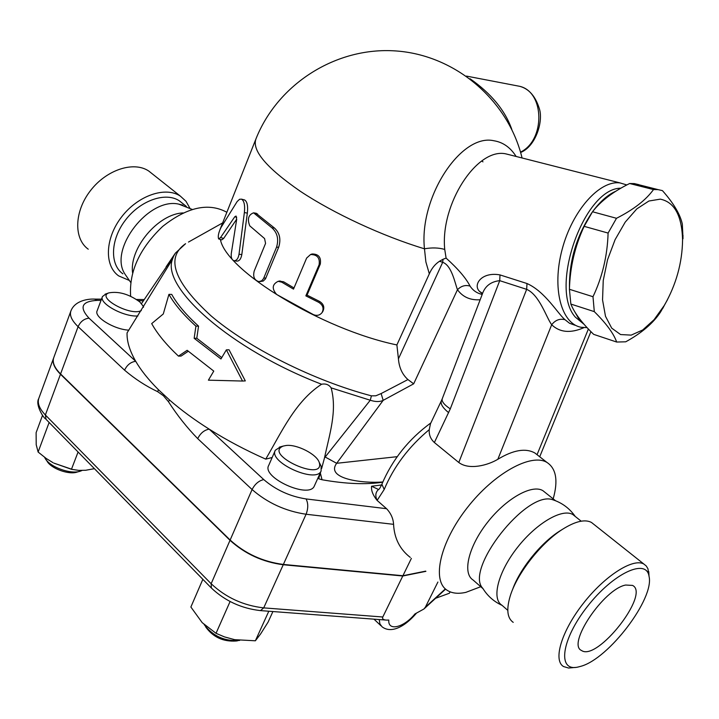 <?xml version="1.0" encoding="UTF-8"?>
<svg xmlns="http://www.w3.org/2000/svg" width="719" height="719" viewBox="0 0 719 719"><rect width="100%" height="100%" fill="white"/><g stroke="black" fill="none" stroke-linecap="round" stroke-linejoin="round"><path stroke-width="1.08" d="M152.167 173.746L148.779 171.059C133.833 160.876 106.574 169.63 90.486 190.616C74.201 211.458 73.563 238.726 88.248 249.205M128.881 280.257L118.608 275.862C104.048 265.545 105.082 238.052 121.718 216.77C138.156 195.361 165.595 186.113 180.397 196.152L185.978 201.266L189.789 208.025M122.868 273.822C109.513 264.394 110.492 239.22 125.717 219.753C140.753 200.161 165.873 191.667 179.417 200.88L182.464 203.315M130.678 282.387L124.782 273.831C108.515 249.089 148.995 196.907 178.878 204.16L182.878 205.167M132.602 272.843C129.105 248.262 158.279 213.723 183.129 212.932M130.642 296.228C128.971 271.611 139.639 248.352 162.638 226.449C186.985 207.207 208.249 202.407 226.449 212.06L226.773 212.276M272.168 457.5L265.733 459.135C245.53 450.166 226.674 440.172 209.166 429.144C194.211 419.689 181.026 410.001 169.612 400.07L158.369 389.644C148.527 379.794 140.969 370.348 135.711 361.298C129.663 350.773 126.778 341.3 127.056 332.888L172.461 259.325C160.993 287.312 230.637 349.407 321.582 384.243C325.725 383.434 328.907 384.638 331.126 387.865C337.373 411.016 329.554 433.997 324.494 457.931L321.627 468.518M128.827 330.147C114.078 329.482 93.641 316.89 97.164 310.743L102.386 296.776M106.061 293.873L102.484 296.525C98.503 303.22 123.893 317.205 137.904 315.956M141.319 310.572C130.939 316.567 95.933 297.45 108.83 292.894C118.536 291.078 128.845 294.062 139.756 301.863L143.009 305.943L143.378 307.31M265.733 459.135C281.848 431.652 295.32 401.382 321.582 384.243M188.252 351.267L181.116 356.058L178.465 356.13L187.156 350.306L213.768 371.103L208.402 380.171L242.519 381.043L226.359 349.847L220.958 358.97L194.157 338.289L195.919 326.156C183.489 314.85 174.492 304.263 168.92 294.368L163.285 313.969L151.691 323.604C157.326 333.814 166.251 344.653 178.465 356.13M168.92 294.368L171.724 294.404C177.18 304.263 186.122 314.832 198.552 326.129L196.79 338.254L221.767 357.604M226.359 349.847L229.037 349.785L245.314 380.908L242.519 381.043M320.665 471.979L318.679 478.764L318.014 477.856M320.35 473.102L322.04 479.753L318.679 478.764M382.697 482.224C365.962 484.759 345.74 483.941 322.04 479.753M382.805 481.964C363.284 483.617 325.132 478.953 336.663 463.297L383.173 400.348L381.124 393.563L375.83 395.801L371.417 395.845L370.267 400.24L325.168 457.005L336.663 463.297L397.194 456.673M325.168 457.005L324.494 457.931M410.261 557.396C399.872 549.37 394.3 538.342 393.572 524.331C393.257 518.561 390.92 513.348 386.579 508.71L377.116 500.415C372.909 495.166 371.058 490.439 371.579 486.242L378.545 489.504C375.507 492.182 375.03 495.822 377.116 500.415L384.198 489.486L381.87 484.246C392.331 459.612 408.662 439.165 430.861 422.916M314.491 485.667L314.293 486.098C309.125 499.247 261.222 477.434 268.735 465.364L275.17 450.606M280.689 446.769L275.35 450.202C267.935 462.02 316.045 483.914 321.105 471.008L321.123 466.137L319.937 463.791M286.207 445.474C296.884 444.126 316.648 454.21 319.209 462.362C325.734 483.186 262.165 454.264 283.331 446.05L286.207 445.474M322.04 312.612L322.732 311.66C324.808 307.48 323.748 304.074 319.578 301.423L318.697 302.331C322.975 305.036 324.089 308.46 322.04 312.612C319.82 315.362 316.935 316.036 313.403 314.625L276.671 294.484C271.656 288.705 272.15 284.311 278.172 281.309L281.821 282.208L293.505 289.128L306.645 258.049L310.554 254.535C317.232 254.526 320.09 257.932 319.11 264.772L305.845 295.868L318.697 302.331M141.499 303.616L173.567 256.279L172.461 259.325M194.157 338.289L196.79 338.254M195.919 326.156L198.552 326.129M94.063 299.095L94.665 299.104C89.408 298.753 75.225 300.03 70.965 310.788C69.303 315.201 71.675 320.494 78.101 326.669L124.576 370.168C127.083 364.919 130.795 361.963 135.711 361.298L89.021 318.175C78.937 307.166 81.714 301.225 97.371 300.371L101.037 300.398M124.576 370.168C134.857 378.922 145.921 386.112 157.758 391.729L158.369 389.644M209.166 429.144C204.232 430.052 200.412 433.206 197.707 438.626L252.09 489.54C254.948 483.995 258.849 480.678 263.774 479.591L209.166 429.144M169.612 400.07L168.408 401.633C177.216 415.294 186.976 427.625 197.707 438.626M70.777 311.3L53.826 357.451C52.065 362.142 54.311 367.643 60.576 373.952L230.143 540.032C245.107 553.612 262.848 561.746 283.367 564.442L402.919 575.73L425.675 571.138M411.376 558.384L402.919 575.73M425.9 571.344L402.784 576L283.241 564.739C262.723 562.042 244.981 553.909 230.017 540.32L60.477 374.231C54.276 367.993 52.011 362.538 53.673 357.864M437.898 582.039L425.351 607.231L423.913 609.002L414.917 613.963C403.862 627.579 387.757 631.579 388.79 620.057L386.525 620.111C383.263 619.904 382.023 618.861 382.805 617.001L263.711 607.879C243.301 605.533 225.784 597.48 211.152 583.72L45.378 414.98C39.248 408.563 37.109 402.892 38.952 397.967L53.53 358.278M402.784 576L382.805 617.001M42.547 415.285L36.121 432.658L36.202 444.693L38.116 452.035L46.178 458.452L52.972 462.65M49.126 422.466L38.116 452.035M72.592 469.534L53.835 463.108L71.46 469.291L78.874 470.397L85.705 470.271L94.405 468.662M78.074 452.008L71.46 469.291M202.848 579.316L190.877 607.025L202.219 622.672L216.033 633.313L224.508 636.908L234.637 639.667L255.371 640.791L260.637 633.897L268.079 622.133L272.905 611.545M230.089 601.515L216.033 633.313M268.798 611.231L255.371 640.791M435.588 598.298L449.393 593.229L450.094 591.827M82.056 470.478L80.627 471.062C70.983 474.828 49.386 466.973 44.982 458.048L44.614 457.329M46.223 459.881L46.879 460.861C50.663 468.5 69.096 475.214 77.373 471.988L79.351 471.421M239.634 640.431L239.634 640.431C224.912 641.555 213.085 636.279 204.151 624.595M205.67 626.905L205.715 626.977C213.166 637.241 223.366 641.905 236.317 640.989L237.728 640.755M331.126 387.865L370.267 400.24C375.507 401.939 379.803 401.975 383.173 400.348L413.677 383.82L457.473 289.712C462.757 297.037 470.325 300.389 480.157 299.76M381.124 393.563L407.934 379.569L413.677 383.82M443.057 259.262L439.498 261.267L442.688 262.3C451.739 265.428 455.01 283.322 457.473 289.712C461.274 285.901 465.481 284.706 470.082 286.126C465.984 278.136 457.994 268.798 446.104 258.103L443.057 259.262L442.688 262.3L398.434 358.844L396.888 344.94C321.806 329.392 225.784 270.596 220.391 239.454M407.934 379.569C402.263 374.455 399.099 367.544 398.434 358.844M446.104 258.112L444.737 249.439C440.136 204.205 476.949 147.593 505.682 153.83L511.011 155.169M482.197 294.422C477.039 293.298 473.003 290.53 470.082 286.126M626.824 184.954L620.039 182.932C599.655 179.975 572.297 210.631 562.141 249.412C551.734 288.157 561.215 323.73 581.087 327.271L587.099 327.639M538.432 455.774L534.882 452.997C525.643 447.847 513.294 449.95 497.836 459.288C488.201 465.112 469.273 470.451 458.794 462.497L434.375 442.527L450.283 408.886C443.991 404.653 441.34 401.22 442.32 398.578L482.081 294.745C484.741 286.333 490.619 281.641 499.723 280.662L500.011 274.919C481.613 271.476 472.572 284.859 479.564 291.42L482.44 293.801M574.903 325.213L569.547 323.271L565.062 319.739C557.845 313.817 545.254 291.635 527 283.529L500.011 274.919M584.205 324.431L575.326 317.115C548.831 288.049 584.107 187.965 620.919 188.189M582.543 322.48L578.409 318.131L574.211 310.824M569.466 288.031C569.071 260.907 576.575 235.742 591.989 212.527M592.986 211.152C600.365 201.248 608.049 194.579 616.03 191.128M638.661 184.612L634.284 183.597L629.637 183.516C613.244 191.578 600.868 200.987 592.51 211.754L584.152 226.341C574.921 246.213 570.014 267.198 569.421 289.29L570.85 304.065C574.508 313.107 582.111 323.208 593.669 334.362L616.668 342.037C613.729 333.625 606.279 323.487 594.298 311.624L592.995 296.713C602.378 276.977 607.411 255.766 608.094 233.064L616.498 218.288C633.547 209.651 645.887 200.08 653.508 189.564L658.101 189.627L662.433 190.625C673.613 203.243 680.237 214.388 682.322 224.067L683.023 238.582M667.529 299.643L660.725 311.749C653.544 322.903 641.878 332.924 625.728 341.804L616.668 342.037M660.285 199.145L648.906 201.014L636.836 208.87L625.206 222.135L615.113 239.625L607.555 259.721L603.241 280.482L602.549 299.94L605.497 316.297L611.716 328.143L620.569 334.551L631.201 335.117L642.696 329.985L654.074 319.703L664.437 305.216C676.184 284.544 682.223 262.83 682.574 240.065C681.945 215.709 674.512 202.066 660.285 199.145M570.85 304.065L594.298 311.624M569.421 289.29L592.995 296.713M584.152 226.341L608.094 233.064M592.51 211.754L616.498 218.288M629.637 183.516L653.508 189.564M516.125 156.472C510.427 147.44 502.985 142.2 493.809 140.735C460.996 133.213 418.844 197.455 424.471 248.81C431.93 247.471 438.689 247.678 444.737 249.439M482.979 161.856L481.73 161.002M219.96 229.685L255.587 139.81M396.888 344.94L429.324 273.831L425.882 261.95L424.471 248.81C382.463 236.093 333.679 213.444 300.29 191.254C266.372 167.815 251.614 150.298 256.036 138.686C277.902 83.853 336.132 46.735 395.675 50.932C455.208 54.959 508.198 100.031 522.066 157.982M244.083 199.819L244.64 199.972C247.219 201.599 248.118 205.994 247.336 213.157L241.809 254.607C240.991 259.056 239.283 261.222 236.668 261.114L234.34 260.772M236.722 219.124L223.672 238.429L221.785 239.867L218.855 238.996M279.34 281.093L283.628 281.803L293.999 287.968M311.246 254.283L312.073 253.987C318.58 253.96 321.321 257.321 320.297 264.089L307.049 295.123L319.578 301.423M255.973 213.237L274.361 227.941C279.682 232.803 281.129 239.211 278.702 247.165L265.491 278.864L263.199 281.075L259.712 281.596M231.275 253.582C230.907 257.456 231.77 259.829 233.873 260.709C236.515 260.835 238.232 258.678 239.023 254.229L244.37 212.527C245.125 205.275 244.172 200.817 241.53 199.154L239.58 199.271L237.162 201.536L220.967 227.564C218.486 232.785 217.722 236.578 218.666 238.942L220.553 237.54L234.807 216.734L236.039 216.051L236.677 219.385L231.275 253.582M307.049 295.123L305.845 295.868M254.211 271.045C252.791 276.779 254.382 280.311 258.966 281.632L261.77 280.743L263.549 278.577L276.527 247.264C278.936 239.283 277.408 232.803 271.953 227.842L253.582 212.833C248.379 214.792 247.12 219.142 249.79 225.874L264.574 238.555L265.572 243.382L254.211 271.045M511.856 129.546C505.205 110.519 491.275 93.587 470.073 78.748M439.498 261.267C435.121 264.134 431.724 268.322 429.324 273.831M479.564 291.42L482.602 293.397M450.283 408.886L499.723 280.662L526.659 289.344L527 283.529M458.794 462.497L526.659 289.344C539.547 294.907 546.512 317.969 551.689 324.736C555.392 320.027 559.849 318.364 565.062 319.739M378.518 489.522L378.545 489.504C379.111 489.531 380.216 487.779 381.87 484.246M441.313 400.914L430.447 423.797L429.261 429.629C428.848 434.707 430.555 439.012 434.375 442.527M480.75 586.713L465.903 592.348C458.147 594.074 451.874 593.364 447.074 590.236C431.571 580.467 440.091 542.288 467.179 507.812C494.07 473.21 531.341 452.808 546.979 462.452C556.227 468.554 558.295 480.696 553.181 498.869M483.042 588.708L473.066 579.99C462.2 573.295 468.446 546.602 487.338 522.569C506.086 498.447 532.078 483.923 542.917 490.682L545.272 492.56M502.105 605.38C493.953 601.65 487.536 595.988 482.844 588.394C464.195 569.736 526.065 490.628 552.327 499.606L555.113 500.568M507.794 610.35L501.898 605.2C491.329 598.801 498.096 572.063 517.294 547.653C536.356 523.162 562.321 508.063 572.845 514.543L575.119 516.359M512.467 589.877C519.415 569.538 540.607 543.088 559.49 531.188L561.665 529.84M513.222 622.357C507.272 618.223 506.239 609.541 510.139 596.312C516.808 573.78 541.056 542.791 562.635 529.229C575.317 521.284 584.924 519.019 591.449 522.434L593.903 524.385M649.05 576.341L647.945 568.765L646.282 565.997L643.882 564.056C633.232 557.737 604.931 575.667 583.307 603.403C561.53 631.066 552.812 660.357 563.543 666.54L568.603 668.041L575.236 667.421M580.844 666.306L577.842 667.079C557.108 671.834 561.242 639.586 587.387 606.503C613.226 573.241 646.435 557.863 649.032 576.27C654.676 598.397 608.813 658.829 580.844 666.306M625.647 585.041L632.522 585.41C650.542 593.768 597.192 661.804 581.518 650.488C566.599 644.368 603.717 589.005 625.647 585.041M138.345 300.713L143.414 300.758M386.579 508.71L306.078 498.932C289.946 496.425 275.844 489.981 263.774 479.591M381.582 484.948L371.579 486.242M371.417 395.845C314.131 380.8 248.567 347.915 210.982 315.794C173.818 281.758 165.343 257.726 185.574 243.696L175.364 253.151L173.567 256.279M101.496 299.167L94.665 299.104L97.371 300.371M60.576 373.952L78.101 326.669C80.483 321.537 84.123 318.706 89.021 318.175M230.143 540.032L252.09 489.54C267.441 502.905 285.443 511.146 306.087 514.247C308.298 508.405 308.298 503.3 306.078 498.932M283.367 564.442L306.087 514.247L393.572 524.331M157.758 391.729L163.429 395.765L168.408 401.633M445.367 588.897L425.351 607.231M211.08 587.72L46.016 419.294L45.378 414.98L60.477 374.231M283.241 564.739L263.711 607.879L260.485 610.611C241.431 608.454 225.065 600.931 211.386 588.034L211.152 583.72L230.017 540.32M379.255 619.562L379.902 623.903L382.077 626.815C385.842 629.664 390.336 630.302 395.576 628.748C402.164 626.734 409.039 621.647 416.202 613.478M222.522 222.98L188.486 242.06M241.809 254.607L239.023 254.229M247.336 213.157L244.37 212.527M223.672 238.429L220.553 237.54M236.722 217.219L234.807 216.734M320.297 264.089L319.11 264.772M283.628 281.803L281.821 282.208M265.94 277.965L263.756 278.118M278.702 247.165L276.527 247.264M274.361 227.941L271.953 227.842M257.591 213.992L254.787 213.543M515.19 85.453L519.774 86.334C544.795 92.158 545.326 140.304 520.52 152.122M497.836 459.288L551.689 324.736C559.777 332.52 570.526 333.49 583.936 327.657M588.385 329.005L537.111 454.543M384.198 489.486C393.778 466.631 408.805 446.679 429.261 429.629M448.647 412.688C442.527 407.637 440.136 403.602 441.475 400.573L442.176 398.937M180.406 196.161L148.797 171.068M186.356 206.416L179.426 200.889M192.207 209.418L178.824 204.151M108.83 292.894L105.109 294.206M143.009 305.943L143.584 306.977M314.293 486.098L321.105 471.008M283.331 446.05L279.332 447.137M319.209 462.362L321.123 466.137M175.05 253.609L166.098 266.848M136.619 299.481L144.213 299.553M423.913 609.002L445.609 589.113M45.674 418.943C43.598 418.17 35.024 404.635 38.736 398.578M260.79 610.629L385.735 620.048M373.979 619.167L381.007 625.8M511.056 155.178L620.182 182.95M682.574 240.065L683.05 235.652M664.437 305.216L662.828 308.325M634.338 183.606L658.164 189.636M244.64 199.972L241.53 199.154M310.554 254.535L312.073 253.987M278.172 281.309L280.122 280.949M256.44 213.318L253.582 212.833M520.619 152.491C535.907 146.317 543.357 121.313 539.43 108.929C535.556 96.346 529.004 88.814 519.774 86.334L466.415 76.088M546.979 462.452L534.882 452.997M539.708 456.772L590.919 331.621M555.499 500.721L542.917 490.682M552.309 499.597C561.863 502.635 569.502 508.261 575.245 516.458M581.177 521.185L572.845 514.543M559.49 531.188L562.635 529.229M643.882 564.056L591.449 522.434M649.032 576.27L648.745 571.542"/></g></svg>
